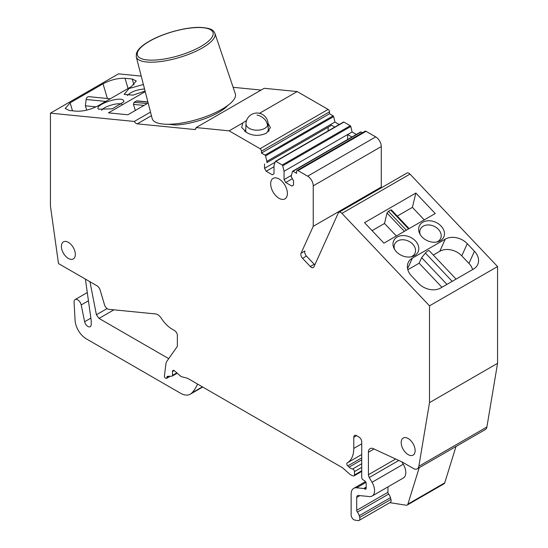 <?xml version="1.0" encoding="UTF-8"?>
<svg xmlns="http://www.w3.org/2000/svg" width="548" height="548" viewBox="0 0 548 548"><rect width="100%" height="100%" fill="white"/><g stroke="black" fill="none" stroke-linecap="round" stroke-linejoin="round"><path stroke-width="0.82" d="M136.253 56.773L152.159 118.539A43.388 13.556 -16.6 0 0 178.744 123.471A43.388 13.556 -16.6 0 0 222.337 109.018A43.388 13.556 -16.6 0 0 235.332 93.824L214.932 33.394C213.439 30.674 212.72 28.263 200.568 27.4C186.238 26.852 162.653 33.277 148.885 41.463C143.672 44.498 140 47.512 137.863 50.498L136.404 53.348L136.253 56.773A41.045 12.823 -16.6 0 0 161.393 61.438A41.045 12.823 -16.6 0 0 202.637 47.765A41.045 12.823 -16.6 0 0 214.932 33.394M227.776 105.483A36.682 11.46 -16.6 0 1 175.798 125.013L168.236 124.266M150.501 112.093L134.294 121.451A3.946 2.274 -120 0 0 137.295 123.841L194.41 129.499A3.946 2.274 -120 0 0 195.321 129.321A3.946 2.274 -120 0 0 196.136 127.574L264.184 88.29L297.18 91.557L259.485 113.32M233.133 87.303L261.095 90.071M260.067 148.707L328.115 109.415A1.973 1.137 60 0 1 329.512 111.833L329.512 113.765L261.458 153.056L261.458 151.125A1.973 1.137 60 0 0 260.067 148.707L229.126 130.842L196.136 127.574M229.126 130.842L242.709 122.999L241.757 127.499L246.833 132.664C253.169 136.089 259.725 136.233 266.499 133.096L270.424 127.622L268.027 123.204M246.579 120.478L242.709 122.999M245.764 129.876L244.593 131.28M269.212 130.842A13.412 7.741 0 0 0 268.267 129.849M328.115 109.415L297.18 91.557M329.512 113.765L333.095 115.834A0.788 0.452 60 0 1 333.622 116.587L334.951 122.06L266.897 161.345L265.575 155.872L333.622 116.587M261.458 153.056L265.04 155.125A0.788 0.452 60 0 1 265.575 155.872M328.115 130.938L328.115 127.294L330.485 125.924L266.897 162.633L266.897 161.345M330.485 125.924L330.485 124.636L334.76 127.102M266.897 162.633L328.115 127.294M275.082 162.256L264.526 168.352L264.526 164.003M264.526 168.352L266.198 171.25L272.335 174.791L274.007 173.826L274.007 165.455L275.336 161.509A0.788 0.452 60 0 1 275.863 161.372L282.193 165.023A0.788 0.452 60 0 1 282.727 165.777L284.049 171.25L284.049 179.621L285.72 182.525L291.858 186.067L293.536 185.101L293.536 180.751L291.159 176.648L292.488 171.414A0.788 0.452 60 0 1 293.016 171.277L296.598 173.346L296.598 171.414A1.973 1.137 60 0 1 297.009 170.51A1.973 1.137 60 0 1 297.996 170.606L366.05 131.315A1.973 1.137 60 0 0 365.064 131.219L297.009 170.51M274.007 166.743L266.198 171.25M343.391 122.218A0.788 0.452 60 0 1 343.918 122.081L350.247 125.739A0.788 0.452 60 0 1 350.782 126.485L352.104 131.958L284.049 171.25M351.912 137.007L347.638 134.534L347.638 139.473M291.159 175.518L284.049 179.621M292.344 178.696L285.72 182.525M360.543 132.123A0.788 0.452 60 0 1 361.07 131.986L362.399 132.753M429.502 402.629L418.843 466.293L486.891 427.002L497.557 363.338L429.502 402.629L429.502 305.839L341.925 213.391A3.946 2.274 -120 0 0 338.89 212.336A3.946 2.274 -120 0 0 338.28 213.028L313.929 266.855A3.946 2.274 60 0 1 313.326 267.554A3.946 2.274 60 0 1 310.284 266.499L302.558 258.334A3.946 2.274 60 0 1 301.044 253.258L313.237 226.317L313.237 185.847A7.891 4.555 60 0 0 307.654 176.182L297.996 170.606M307.654 176.182L375.709 136.897L366.05 131.315M375.709 136.897A7.891 4.555 60 0 1 381.285 146.556L381.285 187.026L313.237 226.317M380.785 188.149L381.285 187.026M314.847 264.835A3.946 2.274 60 0 1 314.189 264.246L306.462 256.08A3.946 2.274 60 0 1 304.948 251.005L301.044 253.258M123.54 100.421L123.862 101.818L112.237 108.819L98.496 109.196C93.653 105.106 120.224 95.784 123.54 100.421M70.123 102.832L103.031 83.83C110.6 79.885 117.936 78.028 125.033 78.275L132.191 78.987L136.26 80.981L131.321 86.632L98.414 105.634C90.845 109.579 83.508 111.436 76.412 111.189L69.247 110.484L65.185 108.49L70.123 102.832L72.487 110.799M110.278 98.784L88.81 96.654C87.385 96.695 86.495 97.633 86.139 99.476L85.378 105.798L86.666 110.134M397.266 216.097L412.397 207.363L415.85 193.047L364.53 222.673L383.929 243.154L435.249 213.528L415.85 193.047M372.078 230.646L384.511 223.468L387.018 213.042L388.402 211.281L390.635 209.994L391.484 210.466M424.248 219.871L412.397 207.363M412.363 258.142L445.277 239.14A16.173 12.2 -155.7 0 1 467.28 243.696L474.438 251.258A16.173 12.2 -155.7 0 1 477.74 264.526A16.173 12.2 -155.7 0 1 473.568 269.013L440.661 288.008A16.173 12.2 -155.7 0 1 418.658 283.46L411.493 275.897A16.173 12.2 -155.7 0 1 408.198 262.629A16.173 12.2 -155.7 0 1 412.363 258.142L407.582 268.726M445.277 239.14L439.777 251.292A16.173 12.2 -155.7 0 1 461.779 255.848L468.944 263.41A16.173 12.2 -155.7 0 1 472.609 269.568M429.262 250.833A3.158 0.986 136.6 0 0 429.194 250.717A3.158 0.986 136.6 0 0 425.392 253.06L421.652 257.663L419.138 263.211L407.828 269.739M439.777 251.292L433.29 255.046M440.318 240.743A13.412 10.117 24.3 0 0 435.681 222.255A13.412 10.117 24.3 0 0 422.803 222.241A13.412 10.117 24.3 0 0 422.796 222.248A13.412 10.117 24.3 0 0 419.652 233.475A13.412 10.117 24.3 0 0 427.44 240.73A13.412 10.117 24.3 0 0 437.934 241.743A13.412 10.117 24.3 0 0 440.318 240.743M436.777 242.017A11.131 8.398 24.3 0 0 441.092 234.393A11.131 8.398 24.3 0 0 433.913 226.18A11.131 8.398 24.3 0 0 423.063 226.269A11.131 8.398 24.3 0 0 420.213 234.523M396.416 251.785A13.412 10.117 24.3 0 0 401.78 255.546A13.412 10.117 24.3 0 0 412.274 256.56A13.412 10.117 24.3 0 0 414.651 255.56A13.412 10.117 24.3 0 0 414.672 255.553A13.412 10.117 24.3 0 0 410.02 237.072A13.412 10.117 24.3 0 0 397.142 237.058A13.412 10.117 24.3 0 0 393.991 248.285A13.412 10.117 24.3 0 0 396.416 251.785M411.116 256.834A11.131 8.398 24.3 0 0 415.432 249.203A11.131 8.398 24.3 0 0 408.253 240.997A11.131 8.398 24.3 0 0 397.403 241.086A11.131 8.398 24.3 0 0 394.553 249.333M135.342 110.449L133.445 104.367L134.109 102.277L136.925 100.859L147.885 101.949M364.797 488.987L366.187 488.186A1.973 1.137 60 0 1 365.783 489.09A1.973 1.137 60 0 1 364.797 488.987L364.262 488.686A1.973 1.137 60 0 0 363.728 488.501L356.638 487.795A12.625 7.288 60 0 0 353.741 488.357A12.625 7.288 60 0 0 351.131 494.138L351.131 514.915A3.946 2.274 60 0 0 354.871 520.1L358.043 520.6A3.946 2.274 60 0 0 359.056 520.436A3.946 2.274 60 0 0 359.707 517.435L359.241 515.695A5.918 3.418 60 0 0 357.406 512.099A1.973 1.137 60 0 1 356.707 510.304L356.707 497.461A3.946 2.274 60 0 1 357.522 495.652A3.946 2.274 60 0 1 358.426 495.481L369.393 496.563A11.83 6.829 60 0 0 372.106 496.036A11.83 6.829 60 0 0 372.044 482.267L369.256 477.507A3.946 2.274 60 0 1 368.42 474.726L395.642 459.005M401.931 461.923L403.28 464.231A11.83 6.829 60 0 1 403.342 478L372.106 496.036M357.406 512.099L388.642 494.063A1.973 1.137 60 0 1 387.943 492.268L387.943 486.891M388.642 494.063A5.918 3.418 60 0 1 390.477 497.659L390.943 499.399A3.946 2.274 60 0 1 390.299 502.406L359.056 520.436M396.362 235.976L384.511 223.468M441.935 287.275L419.138 263.211M389.861 502.66L406.191 505.222A3.946 2.274 60 0 0 407.205 505.057L444.024 483.802A3.946 2.274 60 0 0 444.723 482.863L456.018 446.476M419.199 467.732L407.904 504.119A3.946 2.274 60 0 1 407.205 505.057M145.227 91.619L108.442 112.854L127.842 114.779L148.166 103.038M368.42 474.726L368.42 452.223A7.891 4.555 60 0 1 370.058 448.613A7.891 4.555 60 0 1 373.455 448.716L402.588 462.231L413.35 468.444A7.891 4.555 60 0 0 417.295 468.835L485.343 429.543A7.891 4.555 60 0 0 486.891 427.002M279.028 198.301A11.83 6.829 -120 0 0 284.946 198.89A11.83 6.829 -120 0 0 286.762 189.409A11.83 6.829 -120 0 0 279.028 178.977A11.83 6.829 -120 0 0 273.116 178.395A11.83 6.829 -120 0 0 271.301 187.875A11.83 6.829 -120 0 0 279.028 198.301M408.164 454.628A9.864 5.692 60 0 1 401.725 445.935A9.864 5.692 60 0 1 403.239 438.03A9.864 5.692 60 0 1 408.164 438.523A9.864 5.692 60 0 1 414.61 447.209A9.864 5.692 60 0 1 413.096 455.114A9.864 5.692 60 0 1 408.164 454.628M68.363 258.437A9.864 5.692 60 0 1 61.917 249.751A9.864 5.692 60 0 1 63.431 241.846A9.864 5.692 60 0 1 68.363 242.339A9.864 5.692 60 0 1 74.802 251.025A9.864 5.692 60 0 1 73.295 258.93A9.864 5.692 60 0 1 68.363 258.437M418.843 466.293A7.891 4.555 60 0 1 417.295 468.835M101.681 110.299C103.572 106.565 118.21 102.216 121.834 104.305M127.335 95.482C131.013 91.769 136.753 89.598 144.549 88.982M145.083 91.064L133.006 95.14L124.149 94.379L129.006 88.529L143.391 84.488M356.378 134.424L352.104 131.958M421.652 257.663L446.956 284.371M339.226 124.526L334.951 122.06M96.078 106.86L85.378 105.798M141.233 76.11L118.498 73.857L50.443 113.148L134.294 121.451M50.443 113.148L50.443 206.171L58.499 263.574L97.01 285.809A4.733 2.733 60 0 1 100.106 289.981L104.483 304.702A4.733 2.733 60 0 0 108.853 309.319L155.598 313.949A7.891 4.555 60 0 1 157.728 314.696A7.891 4.555 60 0 1 161.331 318.292A24.153 13.947 60 0 0 172.346 329.3L174.579 330.588A3.946 2.274 60 0 1 177.367 335.424L177.367 345.48A3.946 2.274 60 0 1 176.997 346.877L166.914 361.214A11.83 6.829 60 0 0 165.866 364.173L164.414 376.031A1.575 0.911 60 0 0 165.523 378.127L165.797 378.284A1.575 0.911 60 0 0 166.585 378.36L170.264 376.236M353.775 437.27L356.563 435.66A3.946 2.274 60 0 0 354.597 435.461A3.946 2.274 60 0 0 353.775 437.27L353.775 448.422A31.551 18.221 60 0 1 347.24 462.868A31.551 18.221 60 0 1 347.213 462.882A1.973 1.137 60 0 1 347.213 462.882A1.973 1.137 60 0 0 347.802 465.91L349.117 467.115A7.891 4.555 60 0 0 352.604 468.999A1.973 1.137 60 0 1 354.474 471.595L354.474 474.958A1.973 1.137 60 0 1 354.07 475.863A1.973 1.137 60 0 1 353.439 475.917L352.439 475.643A7.891 4.555 60 0 1 349.556 473.979L343.267 468.41A7.891 4.555 60 0 0 341.822 467.355L187.978 378.531A3.946 2.274 60 0 0 187.252 378.223L181.717 376.736A3.946 2.274 60 0 1 180.271 375.907L174.593 370.873A2.363 1.363 60 0 0 172.976 370.441A2.363 1.363 60 0 0 172.49 371.523L172.49 375.387A1.575 0.911 60 0 1 172.161 376.106A1.575 0.911 60 0 1 171.894 376.181L167.654 376.325A1.973 1.137 60 0 0 167.318 376.414A1.973 1.137 60 0 0 166.907 377.319L166.907 377.64A1.575 0.911 60 0 1 166.585 378.36M356.563 435.66L358.94 437.03A3.946 2.274 60 0 1 361.728 441.859L361.728 477.424A1.973 1.137 60 0 0 363.036 479.788L364.886 480.993A1.973 1.137 60 0 1 366.187 483.357L366.187 488.186M497.557 363.338L497.557 266.547L409.979 174.1A3.946 2.274 -120 0 0 406.938 173.045L338.89 212.336M429.502 305.839L497.557 266.547M113.902 309.819L99.017 318.415L168.716 358.652M99.017 318.415L96.393 314.758L107.107 308.572M89.968 281.741L96.393 314.758M85.406 279.103L91.132 320.08A7.891 4.555 -120 0 1 91.208 321.203L91.208 324.526A4.733 2.733 -120 0 1 90.228 326.69A4.733 2.733 -120 0 1 84.632 321.724L90.865 318.128M197.561 384.066A74.939 43.265 60 0 1 191.916 392.889A19.721 11.385 60 0 1 190.32 394.17A19.721 11.385 60 0 1 180.463 393.19L86.214 338.78A15.776 9.111 60 0 1 75.083 320.32L74.076 302.208A5.131 2.959 60 0 1 75.131 299.585A5.131 2.959 60 0 1 81.2 304.962L88.447 300.777M84.632 321.724L81.2 304.962M202.959 27.708A39.47 12.33 -16.6 0 0 149.255 41.388A39.47 12.33 -16.6 0 0 147.487 59.965A39.47 12.33 -16.6 0 0 201.191 46.285A39.47 12.33 -16.6 0 0 202.959 27.708M195.924 128.629L194.41 129.499M151.426 115.683L137.295 123.841M261.458 151.125L329.512 111.833M333.095 115.834L265.04 155.125M275.863 161.372L343.918 122.081M350.247 125.739L282.193 165.023M282.727 165.777L350.782 126.485M293.016 171.277L361.07 131.986M313.237 185.847L381.285 146.556M302.558 258.334L306.462 256.08M310.284 266.499L314.189 264.246M103.031 83.83L107.387 98.496M125.033 78.275L128.074 88.509M132.191 78.987L133.945 84.872M474.438 251.258L468.944 263.41M467.28 243.696L461.779 255.848M144.056 105.415L133.445 104.367M369.256 477.507L398.78 460.464M372.044 482.267L403.28 464.231M356.707 497.461L359.885 495.625M356.707 510.304L387.943 492.268M359.241 515.695L390.477 497.659M359.707 517.435L390.943 499.399M404.369 231.352L387.018 213.042M406.335 230.215L388.402 211.281M390.635 209.994L408.568 228.927M368.42 452.223L374.031 448.983M407.904 504.119L444.723 482.863M425.392 253.06L452.196 281.35M105.723 101.414L86.139 99.476M147.939 102.14L136.342 100.99M147.234 103.579L134.109 102.277M166.907 377.64L169.284 376.27M166.907 377.319L168.695 376.291M172.49 375.387L176.846 372.866M172.49 371.523L174.161 370.558M354.474 474.958L361.728 470.773M354.474 471.595L361.728 467.403M352.604 468.999L361.728 463.731M349.117 467.115L361.728 459.834M347.802 465.91L361.728 457.875M347.268 462.855L361.728 454.504L347.24 462.868M353.775 448.422L361.728 443.832M364.262 488.686L366.187 487.569M363.728 488.501L366.187 487.076M356.638 487.795L365.989 482.398M409.979 174.1L341.925 213.391M191.916 392.889L202.383 386.847M267.499 125.821A11.042 6.371 0 0 0 268.054 123.697A11.042 11.042 0 0 0 247.422 118.608A11.042 11.042 0 0 0 245.977 123.697A11.042 6.371 0 0 0 255.156 130.109A11.042 6.371 0 0 0 267.499 125.821A11.042 8.562 -150.3 0 0 257.019 115.066M275.473 161.331L343.521 122.04M292.625 171.236L360.673 131.945M409.123 228.612L391.416 209.918M456.08 279.103L429.194 250.717M172.161 376.106L177.21 373.195M354.07 475.863L361.728 471.438M353.741 488.357L365.502 481.569M75.131 299.585L87.29 292.564M190.32 394.17L202.691 387.025M268.054 123.697L268.335 131.78M245.977 123.697L245.689 132.027"/></g></svg>
